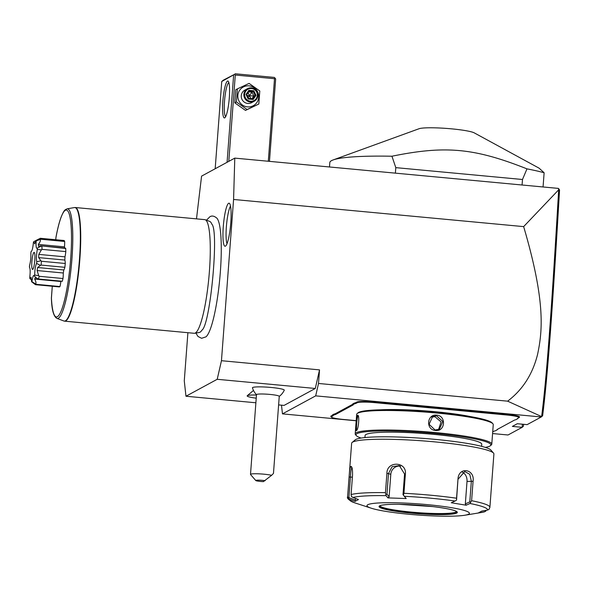 <?xml version="1.0" encoding="UTF-8"?>
<svg xmlns="http://www.w3.org/2000/svg" width="589" height="589" viewBox="0 0 589 589"><rect width="100%" height="100%" fill="white"/><g stroke="black" fill="none" stroke-linecap="round" stroke-linejoin="round"><path stroke-width="0.88" d="M187.898 332.704L184.276 380.877L185.969 396.235L217.208 379.294L221.457 360.704L233.583 199.465L234.783 158.117L201.578 176.126L196.49 218.865M195.894 333.057L197.992 336.481L201.607 338.3L205.944 336.856A60.321 9.961 -84.7 0 0 219.807 278.369A60.321 9.961 -84.7 0 0 217.039 218.328C214.374 215.957 211.981 215.441 209.846 216.789L206.459 220.198M228.642 203.293A21.624 3.571 95.3 0 1 229.379 203.33A21.624 3.571 95.3 0 1 230.601 224.917A21.624 3.571 95.3 0 1 225.418 246.165A21.624 3.571 95.3 0 1 225.366 246.187A21.624 3.571 95.3 0 1 223.283 226.625A21.624 3.571 95.3 0 1 228.642 203.293M281.498 405.18L282.462 413.876L315.682 395.86L541.254 416.975L541.622 416.6L507.615 401.168C522.664 389.815 532.655 374.199 537.595 354.32C542.314 331.725 546.018 302.4 523.65 226.618L558.681 189.798L558.431 188.406L234.783 158.117M523.65 226.618L233.583 199.465M507.615 401.168L318.516 383.468L319.532 369.885L221.457 360.704M319.532 369.885L315.284 388.475L217.208 379.294M315.284 388.475L284.053 405.416L278.619 404.908M255.884 402.78L185.969 396.235M253.535 390.536A10.447 1.134 -175.7 0 0 253.16 390.706L247.27 395.712A15.984 1.738 4.3 0 1 256.465 395.013M279.252 396.419A17.125 17.125 0 0 0 284.266 390.242A15.969 1.73 -175.7 0 0 271.146 387.466A15.969 1.73 -175.7 0 0 252.46 387.849A17.125 17.125 0 0 0 256.487 394.711M315.682 395.86L318.516 383.468M523.569 424.308L523.43 426.178L522.171 427.327L508.035 434.991L492.581 433.548M356.183 420.774L282.462 413.876M541.254 416.975L527.126 424.64L517.319 423.719L512.364 426.407L522.171 427.327L522.406 424.198M497.565 429.271A29.391 3.188 -175.7 0 0 497.558 429.447L496.947 429.97A29.965 3.254 4.3 0 1 497.145 429.536A29.965 3.254 4.3 0 1 497.396 429.366L514.263 420.215A29.965 3.254 4.3 0 1 515.839 419.721L517.275 418.941A29.965 3.254 4.3 0 1 517.473 418.507A29.965 3.254 4.3 0 1 517.724 418.337L518.718 417.8A15.123 1.642 -175.7 0 0 518.85 417.711A15.123 1.642 -175.7 0 0 506.496 414.98L450.423 409.73A29.965 3.254 4.3 0 1 444.805 409.141L436.677 408.383A29.965 3.254 4.3 0 1 430.868 407.905L374.795 402.655A15.123 1.642 -175.7 0 0 357.317 402.692L356.316 403.229A29.965 3.254 4.3 0 1 354.747 403.723L353.312 404.503A29.965 3.254 4.3 0 1 352.855 405.107L335.988 414.258A29.965 3.254 4.3 0 1 334.419 414.752L332.984 415.532A29.965 3.254 4.3 0 1 332.527 416.136L331.533 416.673A15.123 1.642 -175.7 0 0 331.379 417.115A15.123 1.642 -175.7 0 0 343.755 419.493L356.19 420.656M517.893 418.249A29.391 3.188 -175.7 0 0 517.886 418.418L517.275 418.941M506.496 414.98L506.636 414.361A15.697 1.701 4.3 0 1 519.454 417.196L518.85 417.711M506.636 414.361L450.57 409.112A29.391 3.188 -175.7 0 1 445.004 408.53L436.766 407.757L436.677 408.383M430.868 407.905L431.008 407.286A29.391 3.188 -175.7 0 0 436.766 407.757M431.008 407.286L374.935 402.037A15.697 1.701 4.3 0 0 356.794 402.073L355.8 402.611A29.391 3.188 -175.7 0 1 354.239 403.104L352.782 403.892L353.312 404.503M352.855 405.107L352.34 404.488A29.391 3.188 -175.7 0 0 352.782 403.892M352.34 404.488L335.472 413.64A29.391 3.188 -175.7 0 1 333.911 414.133L332.454 414.921L332.984 415.532M332.527 416.136L332.012 415.517A29.391 3.188 -175.7 0 0 332.454 414.921M332.012 415.517L331.018 416.055A15.697 1.701 4.3 0 0 330.856 416.511L331.379 417.115M541.637 416.666L542.631 415.76C547.829 374.442 552.504 309.38 559.55 190.056L558.843 188.863M558.681 189.798C551.599 309.733 546.938 374.862 541.622 416.6M333.911 414.133L334.419 414.752M354.239 403.104L354.747 403.723M445.004 408.53L444.805 409.141M492.706 431.884A15.123 1.642 -175.7 0 0 492.941 431.781L493.935 431.244A29.965 3.254 4.3 0 1 495.511 430.75L496.947 429.97M380.678 409.811A58.502 6.346 4.3 0 1 470.184 416.541M485.307 447.39A67.632 7.34 -175.7 0 0 489.834 446.087A67.632 7.34 -175.7 0 0 490.401 445.704L491.314 444.931A68.486 7.429 -175.7 0 0 491.786 444.15L493.251 424.632A68.486 7.429 -175.7 0 0 492.905 423.793L492.117 422.895A67.632 7.34 -175.7 0 0 427.511 411.483A67.632 7.34 -175.7 0 0 358.605 412.433A67.632 7.34 -175.7 0 0 358.046 412.808L357.133 413.588A68.486 7.429 -175.7 0 0 356.662 414.361L355.196 433.887A68.486 7.429 -175.7 0 0 355.542 434.726L356.33 435.624A67.632 7.34 -175.7 0 0 361.116 438.054M492.905 423.793A68.486 7.429 -175.7 0 0 427.481 412.241A68.486 7.429 -175.7 0 0 357.707 413.206A68.486 7.429 -175.7 0 0 357.133 413.588M491.786 444.15A68.486 7.429 -175.7 0 0 429.742 432.061A68.486 7.429 -175.7 0 0 356.235 432.724A68.486 7.429 -175.7 0 0 355.196 433.887M357 430.088C355.837 431.442 356.963 416.416 358.06 415.944L357.545 415.326C359.791 413.986 358.576 430.139 356.397 430.603C355.093 432.031 356.308 415.878 357.545 415.326L357.979 415.481M435.551 430.441C425.567 429.999 426.804 413.846 436.699 415.164C446.506 415.701 445.269 431.855 435.551 430.441L429.086 424.294L432.598 416.6L436.552 415.782L442.818 421.503L439.401 429.138L435.492 429.933M490.401 445.704A67.632 7.34 -175.7 0 0 433.261 433.32A67.632 7.34 -175.7 0 0 357.015 433.651A67.632 7.34 -175.7 0 0 356.33 435.624M364.93 437.568L365.092 435.485A58.502 6.346 4.3 0 1 365.983 434.491A58.502 6.346 4.3 0 1 428.763 433.924A58.502 6.346 4.3 0 1 481.758 444.253L481.603 446.337M385.456 492.647L386.082 495.651A69.23 7.51 -175.7 0 0 352.944 497.491L358.48 499.538L355.093 501.372L355.388 500.09L348.894 497.698L350.455 477.002C350.705 471.796 351.191 468.675 351.92 467.644L350.882 466.407C352.104 466.466 352.664 469.381 352.546 475.161L351.088 494.554A71.343 7.745 4.3 0 1 385.456 492.647L386.914 473.247C386.921 460.723 406.785 461.489 405.394 473.887L403.936 493.287A71.343 7.745 4.3 0 1 456.549 498.213L458.006 478.813C458.86 466.311 475.036 469.021 473.063 481.309L471.605 500.709A71.343 7.745 4.3 0 1 489.893 507.328L493.906 453.986A71.343 7.745 -175.7 0 0 493.545 453.11L490.924 450.106A68.486 7.429 -175.7 0 0 425.501 438.547A68.486 7.429 -175.7 0 0 355.727 439.512A68.486 7.429 -175.7 0 0 355.152 439.895L352.112 442.479A71.343 7.745 -175.7 0 0 351.626 443.289L347.613 496.63A71.343 7.745 4.3 0 1 347.657 496.417L349.115 477.016C349.432 471.141 350.013 467.607 350.882 466.407L351.464 466.628M493.545 453.11A71.343 7.745 -175.7 0 0 425.391 441.073A71.343 7.745 -175.7 0 0 352.708 442.081A71.343 7.745 -175.7 0 0 352.112 442.479M489.893 507.328L489.047 509.352L487.545 510.096A69.23 7.51 -175.7 0 0 469.956 503.499L471.605 500.709M347.657 496.417L348.195 498.198L349.557 499.332A69.23 7.51 -175.7 0 0 355.277 503.021C349.13 500.481 346.575 498.353 347.613 496.63M348.894 497.698L348.195 498.198M352.944 497.491L351.397 496.468L351.088 494.554M456.549 498.213L456.549 500.105L455.076 501.033A69.23 7.51 -175.7 0 0 404.341 496.284L406.196 498.53L387.923 497.896L389.123 496.77L386.958 494.134L386.119 494.532M386.958 494.134L388.512 473.431L392.149 466.657L399.335 465.619L404.562 473.99L403.009 494.686L403.384 495.135L403.936 493.287M404.341 496.284L403.384 495.135M458.006 478.813L456.549 500.105M458.271 479.019L464.758 471.531L469.772 474.307L471.347 481.191L469.794 501.887L470.611 502.439M469.956 503.499L466.149 505.222L465.332 503.904L467.018 481.427A8.563 6.56 -93.2 0 0 462.365 472.223M469.794 501.887L465.332 503.904M466.149 505.222L451.262 502.748L455.076 501.033M387.923 497.896L386.082 495.651M468.63 514.175A51.368 5.573 -175.7 0 0 427.121 504.618A51.368 5.573 -175.7 0 0 367.757 504.736A51.368 5.573 -175.7 0 0 371.247 508.204A51.368 5.573 -175.7 0 0 417.778 515.014A51.368 5.573 -175.7 0 0 464.802 515.235A51.368 5.573 -175.7 0 0 468.63 514.175M485.446 510.449L485.844 511.083L484.394 511.878L481.36 512.504A69.23 7.51 -175.7 0 0 484.158 511.929L478.393 512.916L481.78 511.075L487.545 510.096M485.439 510.479L481.728 511.112M485.844 511.083L486.242 510.317M355.093 501.372L349.557 499.332M355.388 500.09L355.513 498.441M379.905 505.863L379.905 505.863A38.528 4.182 -175.7 0 0 415.959 512.496A38.528 4.182 -175.7 0 0 456.092 512.025A38.528 4.182 -175.7 0 0 456.585 511.627L456.585 511.627M389.123 496.77L390.809 474.292A8.563 7.974 110.5 0 1 400.557 466.201M403.009 494.686L406.196 498.53M438.555 429.528L441.073 421.923L434.918 416.673L431.811 417.1M256.465 395.042A15.984 1.738 -175.7 0 0 247.159 395.918A15.984 1.738 4.3 0 1 247.159 395.889A15.984 1.738 4.3 0 1 247.27 395.712M247.159 395.889L247.159 395.918A15.984 1.738 -175.7 0 0 256.23 398.179M250.502 474.395L256.495 394.637A11.412 1.237 4.3 0 1 269.865 394.416A11.412 1.237 -175.7 0 1 279.26 396.345L273.465 473.431L271.603 475.323A11.412 1.237 4.3 0 0 263.865 474.174A11.412 1.237 4.3 0 0 250.502 474.395A11.412 1.237 4.3 0 0 250.553 474.535L255.795 480.55A5.706 0.618 -175.7 0 0 263.401 481.633L271.603 475.323M265.116 480.705A5.706 0.618 -175.7 0 0 258.792 480.16A5.706 0.618 -175.7 0 0 255.795 480.55M228.79 161.364L235.283 75.039L234.51 74.339L221.736 81.503L215.176 168.748M233.634 75.046L227.074 162.292M224.703 117.874A18.546 3.063 95.3 0 1 222.863 101.234A18.546 3.063 95.3 0 1 227.472 81.105A18.546 3.063 95.3 0 1 228.304 81.334A18.546 3.063 95.3 0 1 229.136 99.777A18.546 3.063 95.3 0 1 224.895 117.741A18.546 3.063 95.3 0 1 224.703 117.874M221.736 81.503L223.238 80.214L234.51 74.339M235.136 73.765L274.371 77.431L275.667 78.978L269.467 161.364M275.144 78.138L274.511 78.712L268.304 161.253M235.283 75.039L274.511 78.712M225.69 116.6A17.125 2.827 95.3 0 1 224.645 99.666A17.125 2.827 95.3 0 1 228.768 82.644A17.125 2.827 95.3 0 1 228.871 82.6M237.382 88.88L235.762 89.756L234.775 102.825L245.495 110.408L258.814 104.039L259.801 90.978L249.081 83.395L237.382 88.88L236.395 101.941L247.115 109.525L258.814 104.039M245.495 110.408L247.115 109.525M234.775 102.825L236.395 101.941M249.073 85.847A10.609 10.403 61.5 0 0 237.86 95.389A10.609 10.403 61.5 0 0 247.49 106.881A10.609 10.403 61.5 0 0 258.696 97.34A10.609 10.403 61.5 0 0 249.073 85.847M247.483 88.681L244.877 90.095A7.134 6.994 61.5 0 0 247.748 103.436A7.134 6.994 61.5 0 0 251.68 102.633L254.286 101.22A7.134 6.994 61.5 0 0 251.415 87.879A7.134 6.994 -118.5 0 0 244.015 96.346A7.134 6.994 -118.5 0 0 250.347 102.022A7.134 6.994 61.5 0 0 254.286 101.22M250.524 101.249A6.42 6.295 -118.5 0 1 244.7 94.292A6.42 6.295 -118.5 0 1 251.481 88.519A6.42 6.295 61.5 0 1 257.312 95.477A6.42 6.295 61.5 0 1 250.524 101.249M253.167 99.46L255.979 95.352L253.815 90.772L248.845 90.308L246.033 94.417L248.197 98.996L253.167 99.46L252.681 98.768L255.022 95.337L253.218 91.523L249.081 91.14L246.747 94.549L248.551 98.378L252.681 98.768L248.551 98.378M248.197 98.996L248.536 98.378L248.197 98.996L248.536 98.378L246.739 94.564L249.088 91.126L248.845 90.308M246.033 94.417L246.739 94.564M253.815 90.772L252.011 92.186L249.397 95.757L253.807 96L251.967 98.694M255.979 95.352L253.807 96L252.011 92.186L248.587 91.862M250.936 98.599L249.397 95.757L248.19 97.605M247.196 95.499L249.397 95.757L248.116 92.554M543.058 186.971L544.126 172.761L539.134 168.189L474.263 132.878A28.471 3.092 4.3 0 0 446.845 128.446A28.471 3.092 4.3 0 0 419.059 128.733L333.19 159.921A114.148 12.384 4.3 0 1 391.943 156.225L395.801 167.637L522.487 179.498L526.978 168.866A114.148 12.384 4.3 0 1 544.126 172.761M522.075 185.005L522.487 179.498M395.381 173.144L395.801 167.637M329.479 166.982L329.811 162.571A114.148 12.384 4.3 0 1 331.541 160.635A114.148 12.384 4.3 0 1 333.19 159.921M391.943 156.225C445.498 145.314 474.351 148.016 526.978 168.866M205.252 219.741A57.074 9.431 -84.7 0 0 204.839 219.645L75.282 207.519A57.074 9.431 95.3 0 1 79.625 262.09A57.074 9.431 95.3 0 1 65.703 320.917A57.074 9.431 95.3 0 1 64.643 321.167L194.201 333.293A57.074 9.431 -84.7 0 0 194.628 333.278A57.074 9.431 -84.7 0 0 195.261 333.05A57.074 9.431 -84.7 0 0 209.073 275.49A57.074 9.431 -84.7 0 0 205.252 219.741L209.736 221.427A55.815 9.218 95.3 0 1 211.856 224.181A55.815 9.218 95.3 0 1 211.922 224.35M202.034 329.995A55.815 9.218 95.3 0 1 201.939 330.142A55.815 9.218 95.3 0 1 199.966 332.233A55.815 9.218 95.3 0 1 199.34 332.461L194.628 333.278M51.427 298.122L52.288 286.254L51.39 297.96M55.933 237.5L55.771 239.73L55.97 237.448M40.339 239.635C40.678 240.702 40 242.293 38.292 244.406L38.579 246.305C40.516 245.753 41.429 245.672 41.311 246.062L37.269 248.138C36.231 248.978 35.87 246.57 36.179 240.901L40.847 239.244A23.472 3.88 95.3 0 0 40.317 238.287L64.135 240.511A23.472 3.88 95.3 0 1 64.665 241.475A8.651 1.428 -84.7 0 1 64.466 246.857A19.26 3.181 -84.7 0 1 64.665 248.065M59.592 286.821A23.472 3.88 95.3 0 1 59.29 286.909L35.473 284.678A23.472 3.88 95.3 0 0 35.774 284.59L59.592 286.821M36.143 284.318L59.96 286.548A23.472 3.88 95.3 0 1 59.644 286.791L35.826 284.561A23.472 3.88 95.3 0 0 36.143 284.318L31.924 281.638C32.77 276.241 33.58 274.415 34.346 276.16A20.998 3.468 -84.7 0 0 34.641 275.004C34.839 269.49 35.487 265.617 36.584 263.393A20.998 3.468 -84.7 0 0 36.754 261.774C36.201 258.718 36.393 254.617 37.306 249.464A20.998 3.468 -84.7 0 0 37.269 248.138M59.96 286.548A8.651 1.428 -84.7 0 0 60.851 281.513A19.26 3.181 -84.7 0 0 60.998 281.218M34.044 275.829L37.792 279.046L62.088 281.321A8.651 1.428 -84.7 0 0 62.301 281.248A23.472 3.88 95.3 0 0 62.994 278.523A8.651 1.428 -84.7 0 0 63.288 273.002A19.26 3.181 -84.7 0 0 63.796 269.961A8.651 1.428 -84.7 0 0 64.871 267.303A23.472 3.88 95.3 0 0 65.269 263.489A8.651 1.428 -84.7 0 0 64.827 260.066A19.26 3.181 -84.7 0 0 64.974 256.841A8.651 1.428 -84.7 0 0 65.806 251.599A23.472 3.88 95.3 0 0 65.718 248.477A8.651 1.428 -84.7 0 0 65.364 248.131L40.921 245.841L65.718 248.477M40.847 239.244L64.665 241.475M38.292 244.406L64.466 246.857M41.9 246.246A23.472 3.88 95.3 0 1 41.988 249.368L65.806 251.599M37.306 249.464L41.414 249.846L41.988 249.368M41.414 249.846L38.8 254.396L64.974 256.841M38.8 254.396L38.653 257.614L64.827 260.066M38.653 257.614L40.921 260.772L36.754 261.774M65.269 263.489L41.451 261.258L40.921 260.772M41.451 261.258A23.472 3.88 95.3 0 1 41.053 265.072L64.871 267.303M36.584 263.393L40.435 265.403L41.053 265.072M40.435 265.403L37.622 267.516L63.796 269.961M37.622 267.516L37.114 270.557L63.288 273.002M37.114 270.557L38.712 275.718L34.641 275.004M62.994 278.523L39.176 276.293L38.712 275.718M39.176 276.293A23.472 3.88 95.3 0 1 38.476 279.024L62.301 281.248M60.851 281.513L34.677 279.061L35.311 277.625L38.476 279.024M34.677 279.061C35.914 281.417 36.268 283.022 35.723 283.891M35.826 284.561L31.806 281.719L31.931 280.033M35.774 284.59L31.754 281.748L31.887 280.025M40.317 238.287L35.951 240.489L34.685 243.905L33.728 241.696A20.998 3.468 -84.7 0 0 33.418 242.396C32.859 248.197 32.086 251.231 31.092 251.488A20.998 3.468 -84.7 0 0 30.849 252.968C31.033 257.526 30.591 261.766 29.524 265.691A20.998 3.468 -84.7 0 0 29.45 267.259C30.289 268.437 30.385 271.904 29.737 277.662A20.998 3.468 -84.7 0 0 29.877 278.582L31.07 277.331L31.644 281.792L35.473 284.678M36.871 240.01L38.16 239.451M36.179 240.901A20.998 3.468 -84.7 0 0 35.951 240.489M33.985 252.431A8.563 1.414 -84.7 0 0 31.865 261.663A8.563 1.414 -84.7 0 0 32.689 269.416A8.563 1.414 -84.7 0 0 32.712 269.401A8.563 1.414 -84.7 0 0 34.758 260.993A8.563 1.414 -84.7 0 0 34.28 252.445A8.563 1.414 -84.7 0 0 33.985 252.431M31.541 279.93L29.877 278.582M33.728 241.696L35.944 240.526M230.52 206.084A19.974 3.298 -84.7 0 0 226.544 224.681A19.974 3.298 -84.7 0 0 227.001 243.691M331.533 416.673L331.018 416.055M335.988 414.258L335.472 413.64M356.316 403.229L355.8 402.611M357.317 402.692L356.794 402.073M374.795 402.655L374.935 402.037M450.423 409.73L450.57 409.112M349.115 477.016L352.391 477.178M386.914 473.247L390.809 474.292M405.394 473.887L404.562 473.99M473.063 481.309L467.018 481.427M456.725 513.063A39.235 4.256 -175.7 0 0 425.008 505.76A39.235 4.256 -175.7 0 0 379.662 505.848A39.235 4.256 -175.7 0 0 411.372 513.152A39.235 4.256 -175.7 0 0 456.725 513.063M379.831 505.922A38.528 4.182 -175.7 0 0 415.009 512.688A38.528 4.182 -175.7 0 0 456.077 512.29A38.528 4.182 -175.7 0 0 456.652 511.701M436.699 415.164L436.552 415.782M64.643 321.167L63.87 320.99A57.023 9.424 -84.7 0 0 78.978 265.19A57.023 9.424 -84.7 0 0 74.486 207.549L75.282 207.519M55.933 237.492C57.531 228.849 59.275 221.987 61.19 216.899C64.208 209.787 64.694 209.964 67.131 208.83A55.064 9.1 95.3 0 1 71.468 264.483A55.064 9.1 95.3 0 1 56.875 318.369L63.87 320.99M55.955 237.551A53.687 8.872 95.3 0 1 70.547 220.33A53.687 8.872 95.3 0 1 64.554 300.037A53.687 8.872 95.3 0 1 51.42 297.865M464.802 515.235L481.36 512.504M371.247 508.204L355.277 503.021M379.831 505.863L380.06 505.767C379.618 505.826 382.364 504.118 398.93 504.317L433.04 506.614C444.187 507.998 451.542 509.397 455.106 510.818L456.659 511.635M211.856 224.181C219.174 230.888 210.185 325.408 201.939 330.142M67.131 208.83L74.486 207.549M51.39 297.997C51.722 309.623 53.547 316.418 56.875 318.369"/></g></svg>
